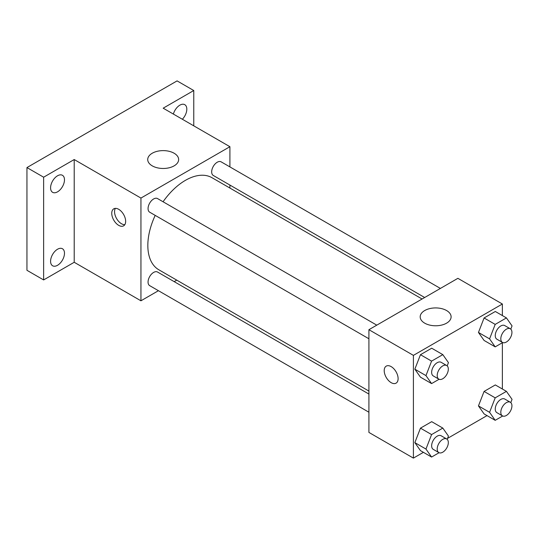 <?xml version="1.0" encoding="UTF-8"?>
<svg xmlns="http://www.w3.org/2000/svg" width="539" height="539" viewBox="0 0 539 539"><rect width="100%" height="100%" fill="white"/><g stroke="black" fill="none" stroke-linecap="round" stroke-linejoin="round"><path stroke-width="0.81" d="M158.432 290.703L140.942 300.802L74.214 262.277L43.632 279.936L26.95 270.302L26.95 167.575L177.082 80.89L193.764 90.525L193.764 125.836M176.752 280.125L174.158 281.621M57.532 265.296A9.83 5.673 -60 0 1 52.62 265.781A9.83 5.673 -60 0 1 51.111 257.905A9.83 5.673 -60 0 1 57.532 249.24A9.83 5.673 -60 0 1 62.45 248.755A9.83 5.673 -60 0 1 63.952 256.631A9.83 5.673 -60 0 1 57.532 265.296M57.532 191.844A9.83 5.673 -60 0 1 52.62 192.329A9.83 5.673 -60 0 1 51.111 184.453A9.83 5.673 -60 0 1 57.532 175.788A9.83 5.673 -60 0 1 62.45 175.303A9.83 5.673 -60 0 1 63.952 183.179A9.83 5.673 -60 0 1 57.532 191.844M74.214 262.277L74.214 159.544L43.632 177.203L26.95 167.575M43.632 279.936L43.632 177.203M140.942 300.802L140.942 198.069L74.214 159.544M140.942 198.069L229.91 146.702L163.182 108.184L193.764 90.525M152.247 165.857A15.463 8.927 180 0 1 147.72 159.544A15.463 8.927 180 0 1 163.182 150.617A15.463 8.927 180 0 1 178.645 159.544A15.463 8.927 180 0 1 169.098 167.797A15.463 8.927 180 0 1 152.247 165.857M173.369 114.066A9.83 5.673 -60 0 1 179.864 105.166A9.83 5.673 -60 0 1 184.776 104.674A9.83 5.673 -60 0 1 182.35 119.247M155.205 215.384A53.159 30.689 120 0 0 147.834 245.454A53.159 30.689 120 0 0 158.843 269.79L368.919 391.078M422.077 299.004L212.002 177.715A53.159 30.689 120 0 0 163.068 201.768M229.91 146.702L229.91 166.901M229.91 185.066L229.91 188.05M440.397 288.426L221.158 161.855A7.863 4.541 120 0 0 215.101 163.957A7.863 4.541 120 0 0 211.672 171.874A7.863 4.541 120 0 0 213.296 175.471L424.665 297.508M368.919 394.063L157.55 272.033A7.863 4.541 120 0 0 151.493 274.142A7.863 4.541 120 0 0 148.057 282.052A7.863 4.541 120 0 0 149.687 285.65L368.919 412.227M368.919 338.775L149.687 212.198A7.863 4.541 -60 0 1 149.687 203.122A7.863 4.541 -60 0 1 157.55 198.581L376.781 325.152M125.648 221.347A9.83 5.673 60 0 1 123.613 225.848A9.83 5.673 60 0 1 113.783 220.168A9.83 5.673 60 0 1 113.783 208.822A9.83 5.673 60 0 1 121.356 211.45A9.83 5.673 60 0 1 125.648 221.347M124.812 224.682A9.83 5.673 60 0 1 116.586 218.551A9.83 5.673 60 0 1 115.386 208.364M423.411 452.329L413.406 458.11L368.919 432.426L368.919 329.693L457.887 278.326L502.368 304.009L502.368 315.564M487.02 415.603L447.538 438.396M484.076 340.446L478.457 332.455L484.076 317.976L495.314 311.488L484.076 317.976L478.457 332.455L484.076 340.446L495.193 346.867L489.58 338.876L495.193 324.397L506.431 317.909L512.05 325.9L510.79 329.147M420.46 450.631L414.848 442.634L420.46 428.155L431.699 421.666L420.46 428.155L414.848 442.634L420.46 450.631L431.584 457.045L425.965 449.054L431.584 434.575L442.822 428.087L448.441 436.078L447.181 439.325M502.368 342.73L502.368 389.017M413.406 458.11L413.406 355.376L502.368 304.009M484.076 413.905L478.457 405.907L484.076 391.429L495.314 384.94L484.076 391.429L478.457 405.907L484.076 413.905L495.193 420.319L489.58 412.328L495.193 397.849L506.431 391.361L512.05 399.359L510.79 402.599M420.46 377.172L414.848 369.181L420.46 354.702L431.699 348.214L420.46 354.702L414.848 369.181L420.46 377.172L431.584 383.593L425.965 375.602L431.584 361.123L442.822 354.635L448.441 362.626L447.181 365.873M413.406 355.376L368.919 329.693M424.712 323.164A15.463 8.927 180 0 1 420.184 316.851A15.463 8.927 180 0 1 435.647 307.924A15.463 8.927 180 0 1 451.109 316.851A15.463 8.927 180 0 1 441.562 325.098A15.463 8.927 180 0 1 424.712 323.164M398.112 378.647A9.83 5.673 60 0 1 396.077 383.148A9.83 5.673 60 0 1 386.247 377.475A9.83 5.673 60 0 1 386.247 366.122A9.83 5.673 60 0 1 393.82 368.757A9.83 5.673 60 0 1 398.112 378.647M396.077 383.148A9.83 5.673 60 0 1 386.254 377.475A9.83 5.673 60 0 1 386.247 366.122M439.083 379.267L431.584 383.593M446.696 365.516L441.131 362.302A7.863 4.541 120 0 0 435.074 364.411A7.863 4.541 120 0 0 431.645 372.328A7.863 4.541 120 0 0 433.268 375.926L438.834 379.133A7.863 4.541 120 0 0 446.696 374.598A7.863 4.541 120 0 0 446.696 365.516A7.863 4.541 120 0 0 440.632 367.625A7.863 4.541 120 0 0 437.203 375.535A7.863 4.541 120 0 0 438.834 379.133M425.965 375.602L414.848 369.181M431.584 361.123L420.46 354.702M442.822 354.635L431.699 348.214M502.698 342.541L495.193 346.867M510.305 328.79L504.747 325.576A7.863 4.541 120 0 0 498.683 327.685A7.863 4.541 120 0 0 495.253 335.602A7.863 4.541 120 0 0 496.884 339.199L502.442 342.413A7.863 4.541 120 0 0 510.305 337.872A7.863 4.541 120 0 0 510.305 328.79A7.863 4.541 120 0 0 504.248 330.899A7.863 4.541 120 0 0 500.812 338.809A7.863 4.541 120 0 0 502.442 342.413M489.58 338.876L478.457 332.455M495.193 324.397L484.076 317.976M506.431 317.909L495.314 311.488M439.083 452.72L431.584 457.045M446.696 438.968L441.131 435.761A7.863 4.541 120 0 0 435.074 437.863A7.863 4.541 120 0 0 431.645 445.78A7.863 4.541 120 0 0 433.268 449.378L438.834 452.592A7.863 4.541 120 0 0 446.696 448.05A7.863 4.541 120 0 0 446.696 438.968A7.863 4.541 120 0 0 440.632 441.077A7.863 4.541 120 0 0 437.203 448.987A7.863 4.541 120 0 0 438.834 452.592M425.965 449.054L414.848 442.634M431.584 434.575L420.46 428.155M442.822 428.087L431.699 421.666M502.698 415.993L495.193 420.319M510.305 402.242L504.747 399.035A7.863 4.541 120 0 0 498.683 401.137A7.863 4.541 120 0 0 495.253 409.054A7.863 4.541 120 0 0 496.884 412.652L502.442 415.865A7.863 4.541 120 0 0 510.305 411.324A7.863 4.541 120 0 0 510.305 402.242A7.863 4.541 120 0 0 504.248 404.351A7.863 4.541 120 0 0 500.812 412.261A7.863 4.541 120 0 0 502.442 415.865M489.58 412.328L478.457 405.907M495.193 397.849L484.076 391.429M506.431 391.361L495.314 384.94"/></g></svg>
